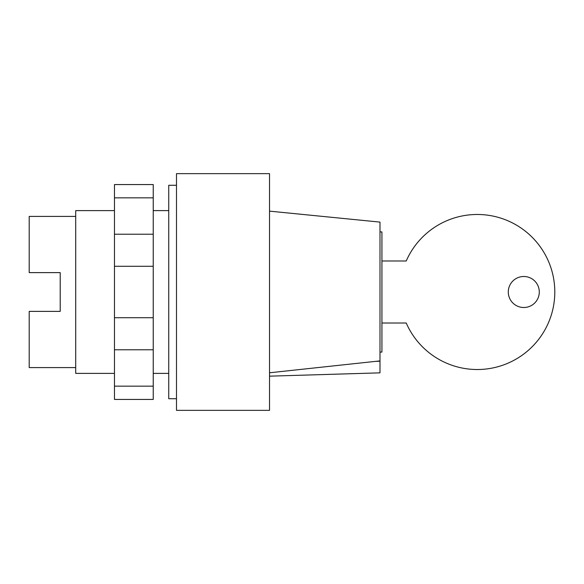 <?xml version="1.0" encoding="UTF-8"?>
<svg xmlns="http://www.w3.org/2000/svg" width="584" height="584" viewBox="0 0 584 584"><rect width="100%" height="100%" fill="white"/><g stroke="black" fill="none" stroke-linecap="round" stroke-linejoin="round"><path stroke-width="0.88" d="M168.739 373.395L153.234 373.395M114.471 373.395L75.716 373.395L75.716 210.605L114.471 210.605M168.739 210.605L153.234 210.605M75.716 367.584L29.2 367.584L29.2 311.382L60.21 311.382L60.21 272.618L60.21 311.382M75.716 216.416L29.2 216.416L29.2 272.618L60.21 272.618M114.471 197.845L114.471 399.434L153.234 399.434L153.234 184.566L114.471 184.566L114.471 197.845L153.234 197.845M114.471 386.155L153.234 386.155M114.471 349.772L153.234 349.772M114.471 317.725L153.234 317.725M114.471 266.275L153.234 266.275M114.471 234.228L153.234 234.228M508.284 292A15.505 15.505 0 0 0 523.79 307.505A15.505 15.505 0 0 0 539.295 292A15.505 15.505 0 0 0 523.79 276.495A15.505 15.505 0 0 0 508.284 292M381.929 323.01L406.23 323.01A77.519 77.519 0 0 0 524.855 353.203A77.519 77.519 0 0 0 524.855 230.797A77.519 77.519 0 0 0 406.23 260.99L381.929 260.99M379.987 231.921L381.929 231.921L381.929 352.079L379.987 352.079M269.523 410.355L176.492 410.355L176.492 173.645L269.523 173.645L269.523 410.355M176.492 398.726L168.739 398.726L168.739 185.274L176.492 185.274M379.987 361.226L375.724 361.35L379.987 360.919L379.987 372.855L269.523 376.162M269.523 372.782L375.724 361.35M269.523 211.145L379.987 222.102L379.987 360.919"/></g></svg>
